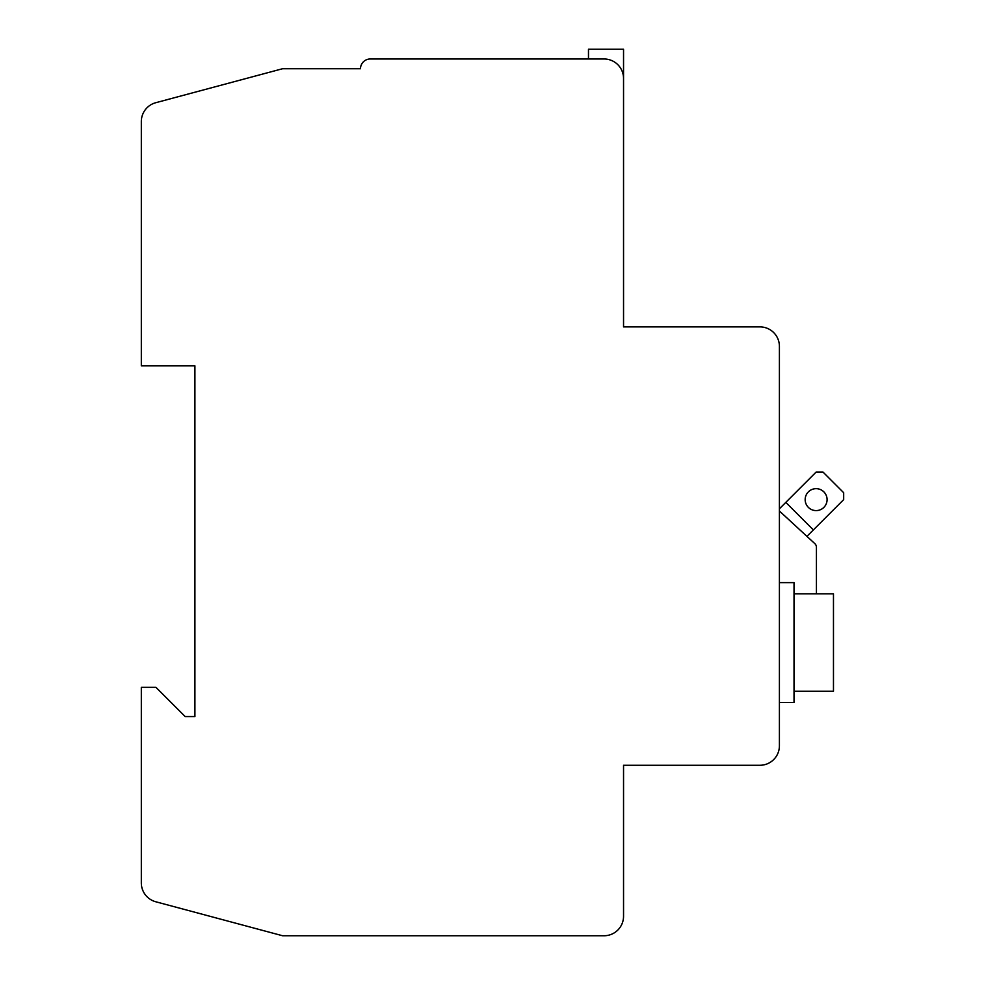 <?xml version="1.0" encoding="UTF-8"?>
<svg xmlns="http://www.w3.org/2000/svg" width="985" height="985" viewBox="0 0 985 985"><rect width="100%" height="100%" fill="white"/><g stroke="black" fill="none" stroke-linecap="round" stroke-linejoin="round"><path stroke-width="1.48" d="M141.323 882.954L141.323 687.333L155.938 687.333L185.168 716.563L194.907 716.563L194.907 365.854L141.323 365.854L141.323 121.537A19.478 19.478 0 0 1 155.765 102.711L282.584 68.728L360.51 68.728A9.739 9.739 0 0 1 370.262 58.989L604.064 58.989A19.478 19.478 0 0 1 623.542 78.48L623.542 326.885L759.928 326.885A19.478 19.478 0 0 1 779.406 346.375L779.406 745.78A19.478 19.478 0 0 1 759.928 765.271L623.542 765.271L623.542 916.272A19.478 19.478 0 0 1 604.064 935.75L282.584 935.75L155.765 901.767A19.478 19.478 0 0 1 141.323 882.954M779.406 508.789L816.122 472.074L823.004 472.074L843.677 492.734L843.677 499.629L806.937 536.357L814.854 543.658A4.876 4.876 0 0 1 816.43 547.241L816.43 593.82L816.43 547.241M282.584 68.728L360.51 68.728M410.191 58.989L370.262 58.989M588.476 58.989L588.476 49.25L623.542 49.25L623.542 78.48M779.406 511.006L814.854 543.658M805.164 499.629A10.958 10.958 0 0 1 821.601 490.136A10.958 10.958 0 0 1 821.601 509.122A10.958 10.958 0 0 1 805.164 499.629M813.364 529.93L785.808 502.387M779.406 582.615L794.021 582.615L794.021 702.44L779.406 702.44M794.021 593.82L833.47 593.82L833.47 691.236L794.021 691.236"/></g></svg>
